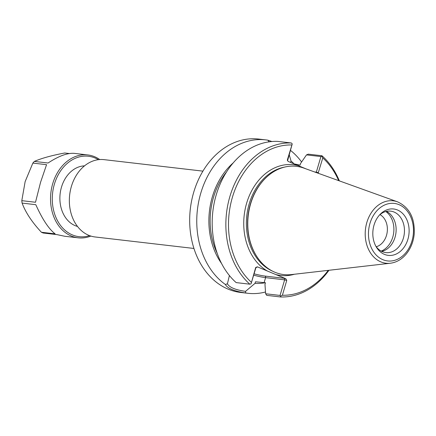 <?xml version="1.0" encoding="UTF-8"?>
<svg xmlns="http://www.w3.org/2000/svg" width="436" height="436" viewBox="0 0 436 436"><rect width="100%" height="100%" fill="white"/><g stroke="black" fill="none" stroke-linecap="round" stroke-linejoin="round"><path stroke-width="0.65" d="M193.933 248.46L95.108 236.971A38.924 30.128 -83.4 0 1 71.368 186.521A38.924 30.128 -83.4 0 1 104.1 159.647L202.925 171.135M287.547 160.802L292.24 143.913L287.4 159.778L287.466 160.633L288.332 161.494L298.306 165.658A55.737 43.148 96.6 0 0 246.634 203.22A55.737 43.148 96.6 0 0 267.306 270.99L257.333 266.827L255.703 267.475L251.065 283.803L255.856 267.835L257.333 266.827M316.182 172.531L316.334 172.149L314.541 171.942M318.127 173.234L322.798 157.93L321.795 156.257L320.923 156.562L316.334 172.149L318.443 172.738M289.188 154.578L291.025 161.015L290.605 162.443M294.071 163.887L300.061 165.135L300.535 163.527L306.503 154.889L320.923 156.562M285.814 278.718L284.403 278.326L284.637 279.852L280.048 295.434L280.62 296.148L282.386 295.243L286.746 280.435L285.814 278.718L275.841 274.555A55.737 43.148 96.6 0 0 294.371 274.249M280.048 295.434L265.628 293.76L264.974 284.348L265.448 282.741L255.48 281.787L255.011 283.373L245.555 291.362C235.375 289.891 229.331 287.368 227.412 283.787L229.407 275.536M227.412 283.787L225.39 284.495C227.505 288.425 234.29 291.259 245.735 292.992L245.555 291.362M225.39 284.495A77.221 59.781 -83.4 0 1 200.773 193.192A77.221 59.781 -83.4 0 1 265.715 139.88A77.221 59.781 -83.4 0 1 267.862 140.179L269.165 141.94M265.502 291.995A77.221 59.781 -83.4 0 1 247.882 293.292L240.797 292.469A77.221 59.781 -83.4 0 1 193.688 192.369A77.221 59.781 -83.4 0 1 258.63 139.057L265.715 139.88M271.911 141.52L267.862 140.179M290.436 150.344A77.221 59.781 -83.4 0 1 301.598 161.985M247.882 293.292A77.221 59.781 -83.4 0 1 245.735 292.992M233.233 162.873A66.599 51.557 96.6 0 0 221.543 263.458M251.065 283.803L249.844 284.19L236.165 282.599A77.221 59.781 96.6 0 1 216.196 194.985A77.221 59.781 96.6 0 1 277.721 141.4L291.401 142.992A77.221 59.781 96.6 0 0 229.87 196.576A77.221 59.781 96.6 0 0 249.844 284.19M251.349 282.283A75.357 58.331 -83.4 0 1 232.404 197.279A75.357 58.331 -83.4 0 1 291.76 144.97M291.401 142.992L292.24 143.913M322.798 157.93A75.357 58.331 -83.4 0 1 338.668 180.629M328.237 270.364A75.357 58.331 -83.4 0 1 282.386 295.243M265.628 293.76L266.723 295.352L280.397 296.943L280.62 296.148M280.397 296.943A77.221 59.781 96.6 0 0 328.957 270.282M339.35 180.875A77.221 59.781 96.6 0 0 321.953 155.75L308.274 154.159L306.503 154.889M321.795 156.257L321.953 155.75M267.306 270.99L275.841 274.555M305.93 168.841L298.306 165.658M397.507 201.819L303.788 168.067A54.495 42.183 96.6 0 0 265.001 178.689L264.614 179.087A53.868 41.698 96.6 0 0 250.368 204.064A53.868 41.698 96.6 0 0 255.801 254.88L256.09 255.354A54.495 42.183 96.6 0 0 291.406 274.587L390.367 263.235C396.389 262.445 401.627 259.453 406.069 254.248C410.641 248.684 413.35 242.035 414.2 234.301C415.05 218.223 409.486 207.394 397.507 201.819A31.419 24.318 96.6 0 0 366.834 222.513A31.419 24.318 96.6 0 0 390.367 263.235M265.001 178.689A54.495 42.183 96.6 0 0 250.591 203.955A54.495 42.183 96.6 0 0 256.09 255.354M381.217 251.114A21.604 16.726 96.6 0 0 393.713 232.502A21.604 16.726 96.6 0 0 385.816 211.52M376.257 246.76A16.971 13.135 96.6 0 0 386.503 235.375A16.971 13.135 96.6 0 0 379.996 214.621M386.41 211.378A20.857 16.143 -83.4 0 1 395.959 232.764A20.857 16.143 -83.4 0 1 381.762 251.392M397.496 209.994A23.353 18.078 -83.4 0 1 405.42 245.163A23.353 18.078 -83.4 0 1 376.382 247.136A23.353 18.078 -83.4 0 1 380.197 214.278A23.353 18.078 -83.4 0 1 397.496 209.994M375.805 246.133A20.857 16.143 96.6 0 0 385.838 252.586A20.857 16.143 96.6 0 0 403.927 235.985A20.857 16.143 96.6 0 0 394.079 212.049A20.857 16.143 96.6 0 0 390.656 211.149A20.857 16.143 96.6 0 0 379.407 215.128M255.011 283.373A66.599 51.557 96.6 0 0 265.284 282.724M294.142 163.909A66.599 51.557 96.6 0 0 291.025 161.015M226.704 171.702A64.986 50.303 96.6 0 0 217.21 253.37M99.751 159.549A41.725 32.302 96.6 0 0 87.783 154.933A41.725 32.302 96.6 0 0 52.696 183.736A41.725 32.302 96.6 0 0 78.148 237.822A41.725 32.302 96.6 0 0 90.852 236.072M89.565 235.631A40.477 31.338 -83.4 0 1 59.563 224.099A40.477 31.338 -83.4 0 1 54.38 184.205A40.477 31.338 -83.4 0 1 98.394 159.685M84.529 165.86A30.7 23.767 96.6 0 0 61.476 187.169A30.7 23.767 96.6 0 0 77.483 226.442M87.783 154.933L74.436 153.379C67.531 152.774 58.746 155.984 48.074 163.01L34.368 161.413C41.545 158.268 51.666 155.461 64.746 152.998L69.357 153.537M34.368 161.413A41.725 32.302 96.6 0 0 32.858 163.091L46.565 164.683L40.553 182.324L35.507 202.26L21.8 200.664A41.725 32.302 96.6 0 0 22.1 203.1L35.807 204.691C42.401 219.324 48.843 229.042 55.127 233.854L41.42 232.263A41.725 32.302 96.6 0 0 43.229 233.015L56.936 234.612L64.801 236.274L78.148 237.822M41.42 232.263C32.024 222.197 25.588 212.474 22.1 203.1M21.8 200.664L25.135 181.621L32.858 163.091M287.553 160.132L287.4 159.778M298.513 165.745L298.742 164.982M284.403 278.326L265.028 276.075A1.248 0.965 -83.4 0 1 265.584 277.634L284.637 279.852L286.746 280.435M265.028 276.075A18.59 2.556 16.4 0 1 254.095 273.813M253.698 275.165A19.833 2.725 -163.6 0 0 265.584 277.634L264.129 282.588M256.88 267.001L257.431 267.066M255.703 267.475L255.856 267.835M272.522 271.143A53.868 41.698 -83.4 0 1 249.163 203.923A53.868 41.698 -83.4 0 1 284.621 167.086M369.962 223.412A28.95 22.41 -83.4 0 1 408.483 212.741A28.95 22.41 -83.4 0 1 394.46 260.39A28.95 22.41 -83.4 0 1 369.962 223.412"/></g></svg>
